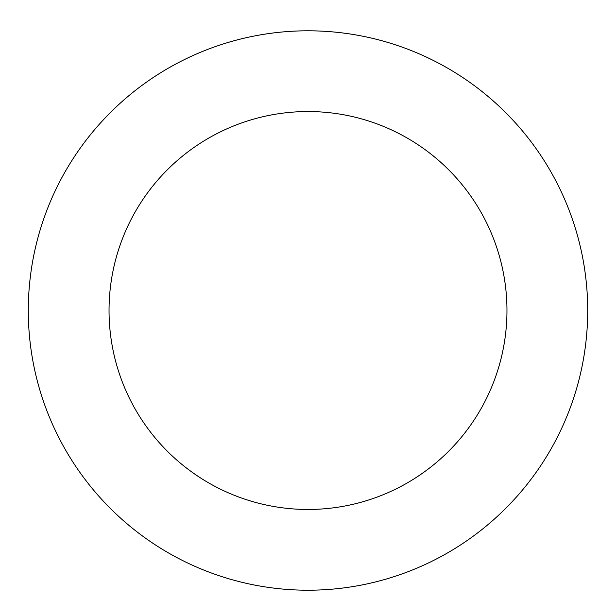 <?xml version="1.0" encoding="UTF-8"?>
<svg xmlns="http://www.w3.org/2000/svg" width="616" height="616" viewBox="0 0 616 616"><rect width="100%" height="100%" fill="white"/><g stroke="black" fill="none" stroke-linecap="round" stroke-linejoin="round"><path stroke-width="0.92" d="M572.241 402.217A279.702 279.702 0 0 0 255.301 35.813A279.702 279.702 0 0 0 96.458 493.493A279.702 279.702 0 0 0 572.241 402.217M495.965 375.737A198.96 198.96 0 0 0 270.516 115.107A198.96 198.96 0 0 0 157.527 440.663A198.96 198.96 0 0 0 495.965 375.737"/></g></svg>
